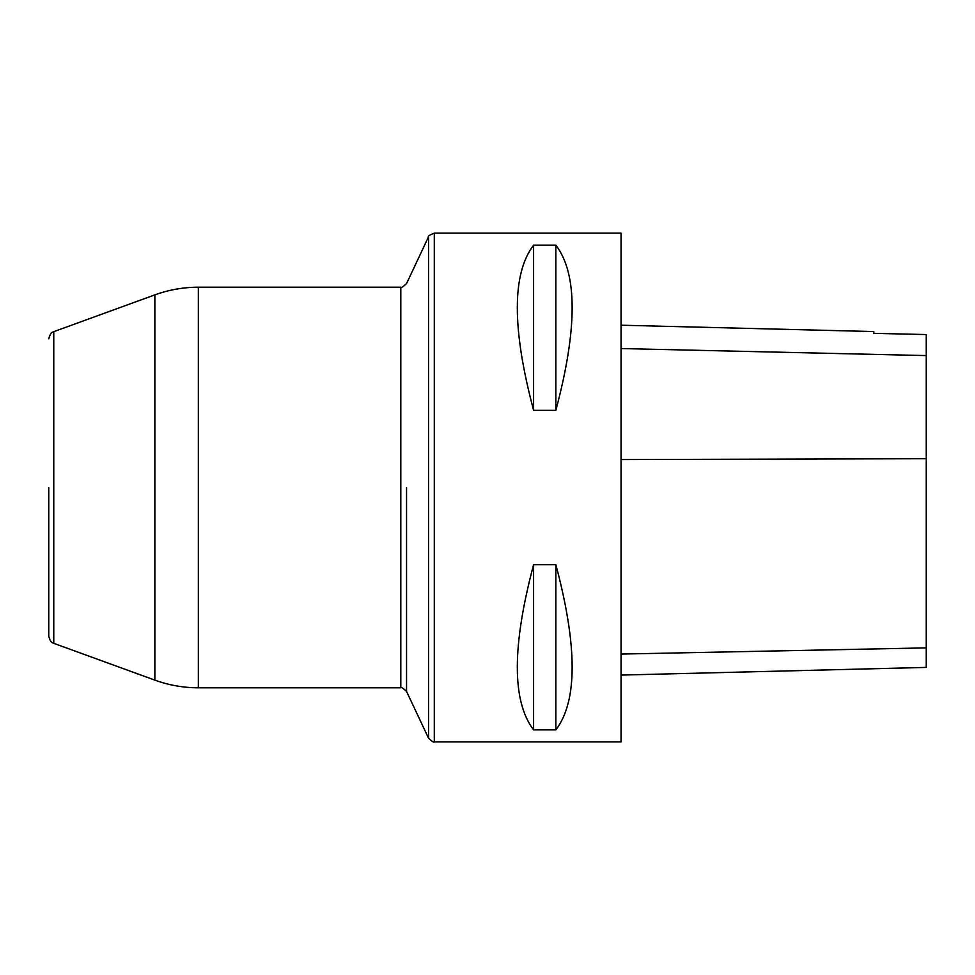 <?xml version="1.0" encoding="UTF-8"?>
<svg xmlns="http://www.w3.org/2000/svg" width="975" height="975" viewBox="0 0 975 975"><rect width="100%" height="100%" fill="white"/><g stroke="black" fill="none" stroke-linecap="round" stroke-linejoin="round"><path stroke-width="1.46" d="M48.75 487.5L48.75 636.163L48.75 487.5M434.302 741.853L621.038 741.853L621.038 233.147L434.302 233.147L434.302 741.853C434.119 742.816 432.205 741.597 428.549 738.197L428.549 236.803C427.623 236.243 429.536 235.024 434.302 233.147M533.605 564.647L555.86 564.647C577.578 646.328 577.578 701.391 555.86 729.861L533.605 729.861C511.887 701.391 511.887 646.328 533.605 564.647L533.605 729.861M533.605 245.139L555.86 245.139C577.578 273.609 577.578 328.673 555.86 410.353L533.605 410.353C511.887 328.673 511.887 273.609 533.605 245.139L533.605 410.353M621.038 675.078L926.25 667.412L926.25 334.547L873.795 333.352L873.795 331.561L621.038 325.211M555.86 564.647L555.86 729.861M555.86 245.139L555.86 410.353M406.551 487.5L406.551 691.446L406.551 487.5M154.854 294.877L53.771 331.658L53.771 643.342L154.854 680.123L154.854 294.877C168.907 289.782 183.397 287.223 198.352 287.198L198.352 687.802L400.798 687.802L400.798 287.198C401.054 288.149 402.98 286.93 406.551 283.554L428.549 236.803M926.25 647.888L621.038 654.067M926.25 458.713L621.038 459.554M926.25 355.582L621.038 348.55M400.798 687.802C401.054 686.851 402.98 688.07 406.551 691.446L428.549 738.197M198.352 287.198L400.798 287.198M154.854 680.123C168.907 685.218 183.397 687.777 198.352 687.802M53.771 643.342C53.077 642.293 51.114 644.597 48.75 636.163M53.771 331.658C53.077 332.707 51.114 330.403 48.75 338.837"/></g></svg>
